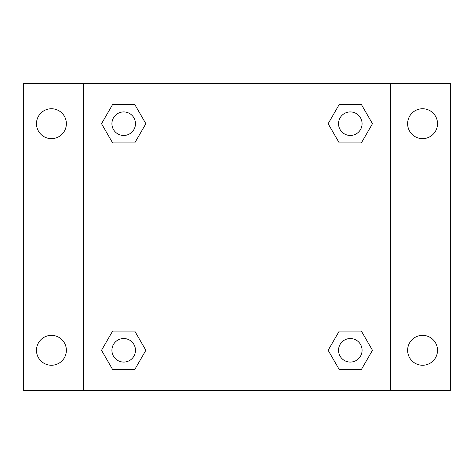 <?xml version="1.0" encoding="UTF-8"?>
<svg xmlns="http://www.w3.org/2000/svg" width="474" height="474" viewBox="0 0 474 474"><rect width="100%" height="100%" fill="white"/><g stroke="black" fill="none" stroke-linecap="round" stroke-linejoin="round"><path stroke-width="0.71" d="M23.7 83.424L450.3 83.424L450.3 390.576L23.7 390.576L23.7 83.424M422.571 108.747A14.949 14.949 0 0 1 437.52 123.696A14.949 14.949 0 0 1 422.571 138.645A14.949 14.949 0 0 1 407.622 123.696A14.949 14.949 0 0 1 422.571 108.747M422.571 335.355A14.949 14.949 0 0 1 437.52 350.304A14.949 14.949 0 0 1 422.571 365.253A14.949 14.949 0 0 1 407.622 350.304A14.949 14.949 0 0 1 422.571 335.355M51.429 335.355A14.949 14.949 0 0 1 66.378 350.304A14.949 14.949 0 0 1 51.429 365.253A14.949 14.949 0 0 1 36.48 350.304A14.949 14.949 0 0 1 51.429 335.355M51.429 108.747A14.949 14.949 0 0 1 66.378 123.696A14.949 14.949 0 0 1 51.429 138.645A14.949 14.949 0 0 1 36.48 123.696A14.949 14.949 0 0 1 51.429 108.747M112.611 331.107L134.776 331.107L145.862 350.304L134.776 369.501L112.611 369.501L101.531 350.304L112.611 331.107L134.776 331.107L112.611 331.107M339.224 104.499L361.389 104.499L372.469 123.696L361.389 142.893L339.224 142.893L328.138 123.696L339.224 104.499L361.389 104.499L339.224 104.499M83.424 390.576L83.424 83.424M390.576 83.424L390.576 390.576M112.611 104.499L134.776 104.499L145.862 123.696L134.776 142.893L112.611 142.893L101.531 123.696L112.611 104.499L134.776 104.499L112.611 104.499M339.224 331.107L361.389 331.107L372.469 350.304L361.389 369.501L339.224 369.501L328.138 350.304L339.224 331.107L361.389 331.107L339.224 331.107M361.389 369.501L339.224 369.501L361.389 369.501M362.077 350.304A11.773 11.773 0 0 0 344.42 340.107A11.773 11.773 0 0 0 344.42 360.501A11.773 11.773 0 0 0 362.077 350.304M134.776 369.501L112.611 369.501L134.776 369.501M135.469 350.304A11.773 11.773 0 0 0 117.807 340.107A11.773 11.773 0 0 0 117.807 360.501A11.773 11.773 0 0 0 135.469 350.304M361.389 142.893L339.224 142.893L361.389 142.893M362.077 123.696A11.773 11.773 0 0 0 344.42 113.499A11.773 11.773 0 0 0 344.42 133.893A11.773 11.773 0 0 0 362.077 123.696M134.776 142.893L112.611 142.893L134.776 142.893M135.469 123.696A11.773 11.773 0 0 0 117.807 113.499A11.773 11.773 0 0 0 117.807 133.893A11.773 11.773 0 0 0 135.469 123.696"/></g></svg>
